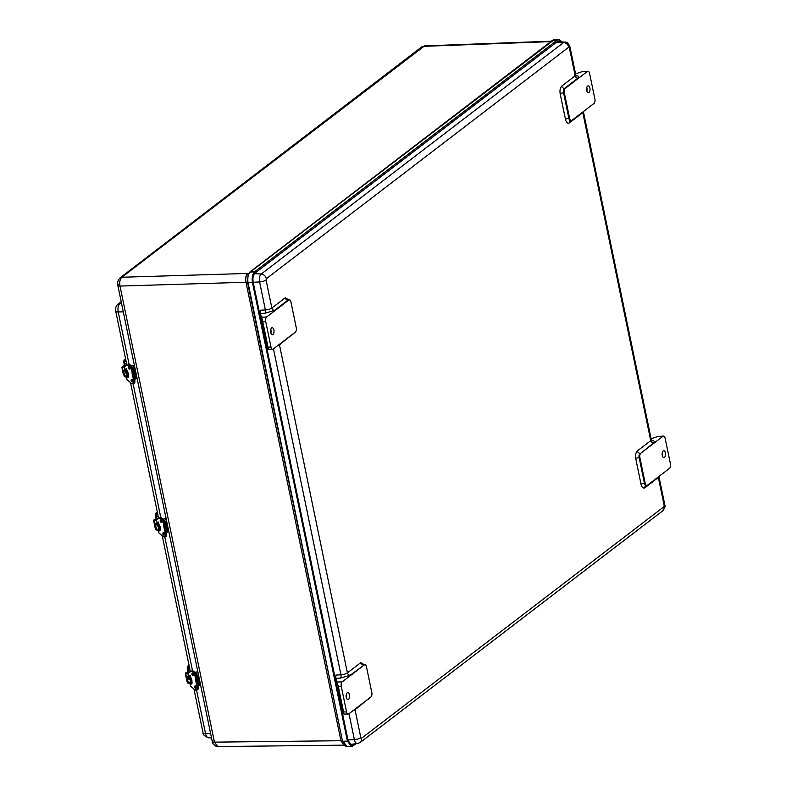 <?xml version="1.0" encoding="UTF-8"?>
<svg xmlns="http://www.w3.org/2000/svg" width="786" height="786" viewBox="0 0 786 786"><rect width="100%" height="100%" fill="white"/><g stroke="black" fill="none" stroke-linecap="round" stroke-linejoin="round"><path stroke-width="1.18" d="M260.864 316.738L260.402 310.215L265.393 309.949A2.564 1.12 -93.1 0 1 264.882 313.25L260.195 313.496A3.419 1.012 168.3 0 1 260.195 313.496L260.854 316.689A3.419 1.012 -11.7 0 0 260.864 316.738L262.73 321.513L261.61 317.151L266.611 317.033L288.717 300.105A3.419 1.71 88.6 0 1 289.297 299.888L288.55 299.908A3.419 1.71 88.6 0 0 287.971 300.124L288.717 300.105M266.149 342.293L267.358 345.624L266.818 345.506A3.419 1.012 -11.7 0 0 266.827 345.535L268.242 349.161L268.036 347.117L266.169 342.342A3.419 1.012 168.3 0 1 266.149 342.293A3.419 1.012 168.3 0 1 266.542 341.664L262.455 320.806M293.915 333.205L279.472 344.848L347.412 672.895A5.129 1.523 -11.7 0 1 340.947 674.801A2.564 1.12 -93.1 0 1 340.446 678.102L335.75 678.357A3.419 1.012 168.3 0 1 335.75 678.357L336.408 681.541A3.419 1.012 -11.7 0 0 336.428 681.59L338.285 686.365L335.76 678.387L335.966 675.066L340.947 674.801L273.459 348.866M342.382 710.357L342.922 710.475L342.382 710.357A3.419 1.012 -11.7 0 0 342.391 710.397L343.796 714.012L343.59 711.969L341.723 707.194A3.419 1.012 168.3 0 1 341.714 707.145A3.419 1.012 168.3 0 1 342.097 706.526L338.009 685.667M575.293 75.594C578.702 75.761 579.567 76.615 577.897 78.148L564.495 88.415A3.419 1.71 88.6 0 0 563.582 92.827L564.319 92.807A3.419 1.71 88.6 0 1 565.242 88.396L587.348 71.467A3.419 1.71 -91.4 0 1 587.928 71.251A3.419 1.71 -91.4 0 1 589.588 73.462L594.894 99.065A3.419 1.71 88.6 0 1 593.97 103.477L571.864 120.396A3.419 1.71 88.6 0 1 571.284 120.622L570.548 120.641A3.419 1.71 88.6 0 0 570.911 120.553M587.348 71.467L582.288 71.595L575.558 73.904M651.122 438.755L657.853 436.446L663.482 436.102A3.419 1.71 88.6 0 1 665.143 438.313L670.448 463.917A3.419 1.71 88.6 0 1 669.534 468.328L647.428 485.257A3.419 1.71 88.6 0 1 646.849 485.473A3.419 1.71 88.6 0 1 645.178 483.262L639.883 457.658A3.419 1.71 88.6 0 1 640.796 453.247L653.461 443.009A2.564 2.093 52.6 0 1 650.739 440.661A5.129 1.523 -11.7 0 0 651.319 439.728L583.389 111.681A5.129 1.523 168.3 0 1 582.799 112.614L650.739 440.661L637.338 450.918C635.746 452.549 635.206 455.123 635.736 458.641L641.032 484.245C641.907 487.487 643.223 488.646 644.962 487.723L658.363 477.466L664.16 505.467A5.129 1.523 -11.7 0 0 664.74 504.533C665.506 506.135 664.779 508.277 662.559 510.979A5.129 4.176 -127.4 0 0 663.885 506.793L361.501 738.3A5.129 4.176 52.6 0 1 360.185 742.485L662.559 510.979M663.482 436.102A3.419 1.71 88.6 0 0 662.903 436.328L640.796 453.247M260.205 313.535L261.61 317.151M266.611 317.033A3.419 1.71 88.6 0 0 265.688 321.445L270.993 347.048A3.419 1.71 88.6 0 0 272.654 349.259A3.419 1.71 88.6 0 0 273.233 349.033L295.34 332.114A3.419 1.71 88.6 0 0 296.263 327.703L290.958 302.099A3.419 1.71 88.6 0 0 289.297 299.888M346.557 711.9L343.59 711.969L338.285 686.365L341.252 686.296L346.557 711.9A3.419 1.71 88.6 0 0 348.218 714.11A3.419 1.71 88.6 0 0 348.797 713.894L370.904 696.966A3.419 1.71 88.6 0 0 371.817 692.554L366.512 666.95A3.419 1.71 88.6 0 0 364.851 664.74A3.419 1.71 88.6 0 0 364.272 664.966L342.165 681.884L337.174 682.002M586.847 91.029A3.419 1.71 88.6 0 0 586.906 88.15A3.419 1.71 88.6 0 0 586.769 87.61M582.288 71.595L587.928 71.251M589.873 88.081A3.419 1.71 -91.4 0 1 588.37 92.709A3.419 1.71 -91.4 0 1 586.582 89.329A3.419 1.71 -91.4 0 1 588.203 85.861A3.419 1.71 -91.4 0 1 589.873 88.081M564.319 92.807L569.624 118.411A3.419 1.71 88.6 0 0 571.284 120.622M662.274 455.349A3.419 1.71 -91.4 0 1 663.767 450.722A3.419 1.71 -91.4 0 1 665.555 454.102A3.419 1.71 -91.4 0 1 663.934 457.56A3.419 1.71 -91.4 0 1 662.274 455.349M662.411 455.89A3.419 1.71 88.6 0 0 662.323 452.471M273.901 329.982A3.488 1.749 -91.4 0 1 272.378 334.708A3.488 1.749 -91.4 0 1 270.541 331.26A3.488 1.749 -91.4 0 1 272.211 327.733A3.488 1.749 -91.4 0 1 273.901 329.982M268.242 349.161L272.654 349.259M341.252 686.296A3.419 1.71 -91.4 0 1 342.165 681.884M346.233 697.31A3.488 1.749 -91.4 0 1 347.766 692.584A3.488 1.749 -91.4 0 1 349.593 696.032A3.488 1.749 -91.4 0 1 347.933 699.569A3.488 1.749 -91.4 0 1 346.233 697.31M343.796 714.012L348.218 714.11M270.856 333.107A3.488 1.749 88.6 0 0 270.944 330.061A3.488 1.749 88.6 0 0 270.767 329.413M270.993 347.048L268.036 347.117L262.73 321.513L265.688 321.445M346.41 697.958A3.488 1.749 88.6 0 0 346.321 694.264M245.861 282.253C245.232 278.215 245.841 275.277 247.698 273.44L121.83 277.252C119.963 279.089 119.344 282.027 119.993 286.065L245.989 282.253C245.37 278.224 245.979 275.287 247.826 273.43L247.698 273.44M248.848 273.155L551.34 41.216M424.558 45.902L121.83 277.252L120.101 277.851L421.699 46.944L424.558 45.902L551.369 41.196M344.18 745.148L340.81 740.726L214.45 742.141L217.742 746.572C215.266 746.828 211.513 742.554 212.269 741.503L117.821 285.426C117.183 282.547 117.939 280.022 120.101 277.851M248.14 274.491L249.712 272.241L554.494 39.497L552.696 40.184L249.919 271.995L248.14 274.491L247.561 282.636L342.5 741.1L340.937 740.726L245.989 282.253L252.483 282.685C251.707 277.645 252.473 273.97 254.772 271.661L557.549 39.85L558.954 39.3L562.196 41.953M353.68 744.008L351.519 745.187L348.11 740.618L253.171 282.154C252.532 277.998 253.161 274.962 255.057 273.056L557.834 41.245L559.013 40.793L560.968 41.874M252.483 282.685L347.422 741.149L351.538 746.68L356.166 743.723M351.106 744.303L350.399 744.843M557.913 41.196L558.522 41.707M156.326 518.976L155.648 516.255A2.879 1.434 -91.4 0 1 156.905 512.364A2.879 1.434 -91.4 0 1 157.279 512.452M156.09 518.367L156.895 518.298A1.71 0.511 168.3 0 1 157.436 518.544A1.71 0.511 168.3 0 1 156.679 519.153M155.648 516.255L156.394 516.235L156.827 518.347M156.394 516.235A2.879 1.434 -91.4 0 1 157.387 512.403M188.05 672.197L187.382 669.476A2.879 1.434 -91.4 0 1 188.64 665.575A2.879 1.434 -91.4 0 1 189.013 665.663M187.815 671.578L188.62 671.519A1.71 0.511 168.3 0 1 189.161 671.765A1.71 0.511 168.3 0 1 188.414 672.364M187.382 669.476L188.119 669.456L188.561 671.568M188.119 669.456A2.879 1.434 -91.4 0 1 189.121 665.614M124.591 365.755L123.923 363.034A2.879 1.434 -91.4 0 1 125.18 359.143A2.879 1.434 -91.4 0 1 125.554 359.231M124.355 365.146L125.161 365.077A1.71 0.511 168.3 0 1 125.701 365.323A1.71 0.511 168.3 0 1 124.945 365.932M123.923 363.034L124.66 363.014L125.102 365.126M124.66 363.014A2.879 1.434 -91.4 0 1 125.662 359.173L125.18 359.143M164.186 521.698A0.855 0.698 52.6 0 1 165.07 522.474L166.799 530.864A0.855 0.698 52.6 0 1 166.229 531.68L166.789 531.248M166.426 532.486A1.719 1.395 -127.4 0 0 167.546 530.845L165.807 522.464A1.719 1.395 -127.4 0 0 163.989 520.892L163.92 520.892M163.734 519.232L166.043 518.279M159.165 518.102L156.139 519.959L159.136 518.259C160.865 517.935 162.24 519.369 163.252 522.562L163.93 526.306L164.765 525.873L164.274 522.15L161.739 517.994M159.529 517.945L159.99 517.758A4.274 2.191 67.6 0 1 160.157 517.669A4.274 2.191 67.6 0 1 164.245 522.209A16.231 8.312 67.6 0 1 164.736 525.972L164.736 525.972A5.129 2.633 -112.4 0 0 165.433 529.351L164.765 525.873M163.743 526.296L164.461 529.754L165.473 529.332L166.563 533.203L165.699 536.642A4.274 2.191 67.6 0 0 166.534 533.262L164.274 522.15M164.461 529.754L165.541 533.615C165.817 536.632 164.932 537.536 162.879 536.327L158.801 532.829M157.2 523.397L157.092 522.493A4.274 2.191 67.6 0 1 157.681 522.769M160.334 529.214A4.274 2.191 67.6 0 1 159.47 530.432A4.274 2.191 67.6 0 1 158.743 530.491L158.526 529.803M156.129 519.978L154.194 519.517L153.938 520.037L155.942 529.666L158.202 530.353M154.194 519.517L155.903 519.025M160.128 529.725L159.499 529.479M157.171 526.247L156.787 524.419M157.269 522.405L157.888 522.022M157.976 522.002L158.477 522.032M156.571 523.309L156.375 523.368A3.419 1.749 67.6 0 1 156.571 523.309L156.571 523.309A3.419 1.749 -112.4 0 1 157.495 523.535L157.495 523.535A3.419 1.749 67.6 0 1 159.607 526.817A3.419 1.749 67.6 0 1 158.978 529.695A3.419 1.749 67.6 0 1 158.792 529.754L158.782 529.754A3.419 1.749 -112.4 0 1 157.848 529.538M158.212 523.24L157.505 523.535M162.712 518.829L163.685 519.015L163.508 520.008M163.685 519.015L163.183 519.458M163.783 533.006L164.294 534.431M195.92 674.909A0.855 0.698 52.6 0 1 196.795 675.695L198.534 684.085A0.855 0.698 52.6 0 1 197.954 684.901L198.524 684.468M198.16 685.706A1.719 1.395 -127.4 0 0 199.271 684.066L197.541 675.675A1.719 1.395 -127.4 0 0 195.714 674.103L195.645 674.103M195.459 672.443L197.777 671.499M190.89 671.323L187.834 673.337L190.87 671.47C192.599 671.156 193.975 672.59 194.987 675.783L195.665 679.526L196.49 679.094L195.999 675.361L193.474 671.215M191.253 671.165L191.715 670.969A4.274 2.191 67.6 0 1 191.882 670.89A4.274 2.191 67.6 0 1 195.969 675.429A16.231 8.312 67.6 0 1 196.461 679.192L196.461 679.192A5.129 2.633 -112.4 0 0 197.168 682.572L196.49 679.094M197.168 682.572L198.318 686.433L197.424 689.853A4.274 2.191 67.6 0 0 198.259 686.483L196.028 675.38L195.174 675.754A16.231 8.312 67.6 0 1 195.665 679.526A5.129 2.633 67.6 0 0 196.362 682.896A16.231 8.312 67.6 0 1 197.463 686.807L198.259 686.483A16.231 8.312 67.6 0 0 197.168 682.572L196.186 682.965L197.463 686.807A4.274 2.191 67.6 0 1 196.628 690.187A4.274 2.191 67.6 0 1 195.036 689.862M197.276 686.836C197.541 689.853 196.657 690.756 194.614 689.548L190.536 686.05M188.935 676.608L188.817 675.714A4.274 2.191 67.6 0 1 189.416 675.98M192.069 682.435A4.274 2.191 67.6 0 1 191.195 683.643A4.274 2.191 67.6 0 1 190.477 683.702L190.261 683.014M187.854 673.189L185.918 672.737L185.673 673.248L187.667 682.887L189.937 683.574M185.918 672.737L187.628 672.236M191.882 682.946L191.234 682.7M188.895 679.468L188.522 677.64M188.994 675.626L189.613 675.243M189.711 675.223L190.212 675.253M188.296 676.53L188.109 676.589A3.419 1.749 67.6 0 1 188.296 676.53L188.296 676.53A3.419 1.749 -112.4 0 1 189.22 676.756L189.22 676.756A3.419 1.749 67.6 0 1 191.342 680.028A3.419 1.749 67.6 0 1 190.713 682.916A3.419 1.749 67.6 0 1 190.517 682.965L190.507 682.975A3.419 1.749 -112.4 0 1 189.583 682.749M189.947 676.451L189.23 676.746M194.447 672.05L195.419 672.236L195.242 673.219M195.419 672.236L194.918 672.678M132.451 368.477A0.855 0.698 52.6 0 1 133.335 369.253L135.074 377.644A0.855 0.698 52.6 0 1 134.494 378.459L135.064 378.027M134.701 379.265A1.719 1.395 -127.4 0 0 135.811 377.624L134.072 369.233A1.719 1.395 -127.4 0 0 132.254 367.661L132.186 367.671M131.999 366.001L134.318 365.058M124.365 366.856L125.013 370.078L124.414 366.738L127.411 365.028C129.14 364.714 130.505 366.148 131.527 369.341L132.205 373.085L133.031 372.652L132.539 368.929L130.004 364.773M127.794 364.724L128.256 364.537A4.274 2.191 67.6 0 1 128.423 364.449A4.274 2.191 67.6 0 1 132.51 368.988A16.231 8.312 67.6 0 1 133.001 372.751L133.001 372.751A5.129 2.633 -112.4 0 0 133.708 376.13L133.031 372.652M132.009 373.075L132.726 376.523L133.748 376.111L132.539 368.929M132.726 376.523L133.816 380.395C134.082 383.411 133.198 384.315 131.154 383.106L127.077 379.609M125.465 370.177L125.357 369.273A4.274 2.191 67.6 0 1 125.956 369.538M128.609 375.993A4.274 2.191 67.6 0 1 127.735 377.201A4.274 2.191 67.6 0 1 127.018 377.27L126.792 376.582M124.394 366.748L122.459 366.296L122.213 366.816L124.208 376.445L126.467 377.133M122.459 366.296L124.168 365.804M128.423 376.514L127.774 376.258M125.436 373.026L125.062 371.198M125.534 369.184L126.153 368.801M126.251 368.781L126.752 368.811M126.487 370.019L125.77 370.314A3.419 1.749 -112.4 0 0 124.827 370.098L125.003 370.019M125.77 370.314L125.76 370.314A3.419 1.749 67.6 0 1 127.882 373.596A3.419 1.749 67.6 0 1 127.253 376.474A3.419 1.749 67.6 0 1 127.057 376.533L127.047 376.533A3.419 1.749 -112.4 0 1 126.114 376.317M130.987 365.608L131.95 365.795L131.773 366.787M131.95 365.795L131.449 366.237M556.714 42.11L563.621 42.513A6.141 3.075 -91.4 0 1 564.8 42.12L557.333 41.629M254.487 273.626L261.237 274.029L563.621 42.513A5.129 4.176 -127.4 0 1 568.71 47.199L569.378 47.799L575.185 75.81A5.129 1.523 -11.7 0 0 575.765 74.876L569.968 46.865A5.129 1.523 168.3 0 1 569.378 47.799M253.2 282.282L259.596 281.938A6.141 3.075 -91.4 0 1 261.237 274.029A5.129 4.176 52.6 0 1 266.326 278.716L568.71 47.199M347.972 739.95L354.378 739.606L349.013 713.727M266.051 280.032L271.858 308.043A5.129 1.523 -11.7 0 1 265.393 309.949L259.596 281.938A5.129 1.523 168.3 0 0 266.051 280.032L266.326 278.716M349.908 744.44L357.492 743.576A6.141 3.075 -91.4 0 1 354.378 739.606A5.129 1.523 -11.7 0 0 360.833 737.7L355.036 709.699A5.129 1.523 168.3 0 1 352.894 710.75M663.885 506.793L664.16 505.467M664.74 504.533L658.943 476.532A5.129 1.523 168.3 0 1 658.363 477.466A2.564 2.093 52.6 0 1 658.304 476.925M279.423 344.297A2.564 2.093 -127.4 0 0 279.472 344.848A5.129 1.523 168.3 0 1 277.34 345.899M360.833 737.7L361.501 738.3M582.75 112.064A2.564 2.093 52.6 0 0 582.799 112.614L569.398 122.871C567.659 123.795 566.352 122.636 565.478 119.384L560.172 93.78C559.652 90.272 560.182 87.698 561.784 86.067L575.185 75.81A2.564 2.093 52.6 0 0 577.897 78.148M285.259 297.776A2.564 2.093 52.6 0 0 287.971 300.124L274.569 310.382A2.564 2.093 -127.4 0 1 271.858 308.043L285.259 297.776L288.786 299.898M340.446 678.102L350.134 675.243A2.564 2.093 -127.4 0 1 347.412 672.895L360.813 662.637L364.35 664.75M369.479 698.056L355.036 709.699A2.564 2.093 -127.4 0 1 354.977 709.159M565.242 88.396L564.495 88.415A2.564 2.093 52.6 0 1 561.784 86.067M650.857 440.445C654.257 440.612 655.131 441.467 653.461 443.009M657.853 436.446L662.903 436.328M274.569 310.382L264.882 313.25M270.541 331.112L270.915 332.881M266.827 345.535L266.169 342.342M336.428 681.59L335.76 678.387M350.134 675.243L364.272 664.966M346.105 695.964L346.469 697.742M342.391 710.397L341.723 707.194M635.736 458.641A2.564 0.757 -11.7 0 1 639.136 457.678A3.419 1.71 88.6 0 1 640.059 453.267A2.564 2.093 52.6 0 1 637.338 450.918M639.883 457.658L639.136 457.678L644.441 483.282A2.564 0.757 -11.7 0 0 641.032 484.245M645.178 483.262L644.441 483.282A3.419 1.71 88.6 0 0 646.102 485.493A3.419 1.71 88.6 0 0 646.475 485.404M646.849 485.473L645.62 485.63A2.564 2.093 -127.4 0 0 644.962 487.723M368.379 698.892A2.564 2.093 -127.4 0 0 368.438 699.442M364.488 664.828A3.419 1.71 88.6 0 0 364.115 664.76A3.419 1.71 88.6 0 0 363.535 664.976A2.564 2.093 52.6 0 1 360.813 662.637M292.824 334.04A2.564 2.093 -127.4 0 0 292.873 334.581M288.924 299.977A3.419 1.71 88.6 0 0 288.55 299.908L288.226 299.977M565.478 119.384A2.564 0.757 -11.7 0 1 568.887 118.431L563.582 92.827A2.564 0.757 -11.7 0 0 560.172 93.78M569.624 118.411L568.887 118.431A3.419 1.71 88.6 0 0 570.548 120.641L570.066 120.779A2.564 2.093 -127.4 0 0 569.398 122.871M550.465 41.629L423.428 46.345L421.699 46.944M344.435 745.177L340.81 740.726M118.303 284.65C117.34 285.554 117.9 286.025 119.993 286.065L214.45 742.141C212.348 742.102 211.788 741.63 212.76 740.726M552.489 40.43L557.549 39.85M249.712 272.241L254.772 271.661M345.565 746.16L343.344 743.694L342.5 741.1L248.062 282.764C247.295 277.782 248.052 274.147 250.331 271.848M343.344 743.694L347.068 746.7L343.001 741.227L347.422 741.149M347.107 746.7L351.538 746.68M350.507 744.764L352.737 744.725M121.201 301.745L117.998 304.202A5.129 4.176 52.6 0 1 119.973 303.484L121.349 302.433M121.545 303.386L119.973 303.484A6.553 3.282 88.6 0 0 118.214 311.924A5.129 1.523 168.3 0 1 115.709 311.158L126.31 362.326M193.965 689.037L203.034 732.817A5.129 1.523 -11.7 0 0 205.539 733.593L196.559 690.206M196.028 687.642L195.812 686.64M192.541 670.802L164.824 536.995M160.806 517.591L133.099 383.774M132.569 381.21L132.353 380.208M129.081 364.36L118.214 311.924L123.304 311.875M210.628 733.544L205.539 733.593A6.553 3.282 88.6 0 0 208.654 737.828C204.606 736.217 202.729 734.546 203.034 732.817M166.76 521.727L165.807 522.464M167.546 530.845L168.499 530.118M166.229 519.173L163.989 520.892M164.451 534.637L163.743 532.918M161.798 521.835L161.091 520.116A1.287 0.658 -112.4 0 0 161.11 520.637A1.287 0.658 -112.4 0 0 161.769 521.835M166.603 535.295L166.573 533.242M159.686 530.245L159.381 529.528M163.724 532.947A1.287 0.658 -112.4 0 0 163.763 533.439A1.287 0.658 -112.4 0 0 164.421 534.637M159.342 529.548L158.634 530.344L159.548 530.157A4.274 2.191 -112.4 0 0 159.823 530.186M164.245 522.209L164.303 522.159C163.38 519.015 161.995 517.522 160.157 517.669L159.352 518.003A4.274 2.191 67.6 0 1 163.439 522.543L164.245 522.209M165.433 529.351A16.231 8.312 67.6 0 1 166.534 533.262L165.728 533.596A4.274 2.191 67.6 0 1 164.893 536.966A4.274 2.191 67.6 0 1 163.311 536.642M164.431 534.804A1.287 0.658 67.6 0 1 164.186 535.128A1.287 0.658 67.6 0 1 162.957 533.773A1.287 0.658 67.6 0 1 163.203 532.761A1.287 0.658 67.6 0 1 163.616 532.81M161.778 522.002A1.287 0.658 67.6 0 1 161.533 522.326A1.287 0.658 67.6 0 1 160.305 520.971A1.287 0.658 67.6 0 1 160.56 519.959A1.287 0.658 67.6 0 1 160.963 520.008M159.47 530.432C161.022 527.76 160.206 525.117 157.033 522.493L157.171 522.543M156.08 520.106L156.738 523.299L156.139 519.959L159.175 518.092A4.274 2.191 67.6 0 1 159.352 518.003L159.136 518.259M163.252 522.562L163.439 522.543A16.231 8.312 67.6 0 1 163.93 526.306A5.129 2.633 67.6 0 0 164.638 529.685A16.231 8.312 67.6 0 1 165.728 533.596L165.541 533.615M164.402 534.185C163.537 532.476 162.987 532.348 162.771 533.792C163.645 535.502 164.186 535.63 164.402 534.185M161.749 521.383C160.884 519.674 160.334 519.546 160.118 520.99C160.992 522.7 161.533 522.828 161.749 521.383M158.664 530.668C161.867 532.613 159.637 521.855 156.954 522.415M156.846 522.631L156.994 523.329M158.713 532.721L158.104 529.774L158.743 532.82L162.899 536.386L165.699 536.642M158.33 529.803L158.448 530.373M155.323 528.113L153.751 520.519M166.033 530.972L164.431 521.737M155.579 518.947L157.18 519.32M155.942 529.666L158.173 530.196M156.178 520.558L153.938 520.037M158.025 529.332C156.64 530.796 154.154 522.975 156.601 524.193C158.615 525.726 159.086 527.445 158.025 529.332M198.494 674.948L197.541 675.675M199.271 684.066L200.224 683.339M197.964 672.384L195.714 674.103M195.449 686.158A1.287 0.658 -112.4 0 0 195.488 686.659A1.287 0.658 -112.4 0 0 196.146 687.848L195.478 686.139M193.523 675.046L192.825 673.337A1.287 0.658 -112.4 0 0 192.835 673.857A1.287 0.658 -112.4 0 0 193.494 675.046M198.327 688.507L198.298 686.463M191.42 683.456L191.116 682.749M191.077 682.769L190.369 683.555L191.283 683.378A4.274 2.191 -112.4 0 0 191.548 683.398M196.166 688.025A1.287 0.658 67.6 0 1 195.911 688.349A1.287 0.658 67.6 0 1 194.682 686.984A1.287 0.658 67.6 0 1 194.938 685.972A1.287 0.658 67.6 0 1 195.341 686.031M193.513 675.223A1.287 0.658 67.6 0 1 193.258 675.547A1.287 0.658 67.6 0 1 192.039 674.182A1.287 0.658 67.6 0 1 192.285 673.17A1.287 0.658 67.6 0 1 192.688 673.229M190.87 671.47L190.9 671.313A4.274 2.191 67.6 0 1 191.086 671.215A4.274 2.191 67.6 0 1 195.174 675.754L194.987 675.783M196.136 687.396C195.262 685.697 194.722 685.559 194.496 687.013C195.37 688.713 195.92 688.85 196.136 687.396M193.484 674.594C192.609 672.895 192.069 672.757 191.843 674.211C192.717 675.921 193.268 676.048 193.484 674.594M190.399 683.879C193.592 685.824 191.362 675.066 188.689 675.626M188.581 675.842L188.728 676.55M187.805 673.327L188.473 676.52L187.874 673.18L191.882 670.89C193.729 670.733 195.105 672.227 196.028 675.38M195.468 679.507L196.186 682.965M190.448 685.932L189.829 682.985L190.467 686.04L194.633 689.607L197.424 689.853M190.065 683.014L190.183 683.584M187.048 681.334L185.476 673.73M197.758 684.193L196.166 674.958M187.304 672.168L188.905 672.541M187.667 682.887L189.898 683.407M187.903 673.779L185.673 673.248M191.568 682.533A3.419 1.749 -112.4 0 0 191.764 682.484A3.419 1.749 -112.4 0 0 192.059 682.287M189.75 682.553C188.375 684.017 185.889 676.196 188.335 677.414C190.34 678.947 190.811 680.656 189.75 682.553M135.025 368.506L134.072 369.233M135.811 377.624L136.764 376.897M134.504 365.952L132.254 367.661M132.716 381.416L132.009 379.736A1.287 0.658 -112.4 0 0 132.028 380.218A1.287 0.658 -112.4 0 0 132.687 381.416M130.063 368.614L129.366 366.895A1.287 0.658 -112.4 0 0 129.376 367.416A1.287 0.658 -112.4 0 0 130.034 368.614M134.828 379.982L133.748 376.111L134.858 379.992L133.964 383.411A4.274 2.191 67.6 0 0 134.799 380.041L134.858 379.992M134.868 382.075L134.838 380.021M127.745 376.73L128.54 376.877M127.617 376.327L126.91 377.123L127.813 376.936A4.274 2.191 -112.4 0 0 128.089 376.966M132.51 368.988L132.569 368.939C131.645 365.795 130.27 364.291 128.423 364.449L127.617 364.783A4.274 2.191 67.6 0 1 131.714 369.322L132.51 368.988M133.708 376.13A16.231 8.312 67.6 0 1 134.799 380.041L134.003 380.375A4.274 2.191 67.6 0 1 133.168 383.745A4.274 2.191 67.6 0 1 131.576 383.421M132.706 381.583A1.287 0.658 67.6 0 1 132.451 381.908A1.287 0.658 67.6 0 1 131.223 380.542A1.287 0.658 67.6 0 1 131.478 379.53A1.287 0.658 67.6 0 1 131.881 379.589M130.054 368.781A1.287 0.658 67.6 0 1 129.798 369.106A1.287 0.658 67.6 0 1 128.57 367.74A1.287 0.658 67.6 0 1 128.825 366.728A1.287 0.658 67.6 0 1 129.228 366.787M127.735 377.201C129.287 374.539 128.482 371.896 125.298 369.273L125.446 369.322M127.411 365.028L124.414 366.738L127.43 364.881M131.527 369.341L131.714 369.322A16.231 8.312 67.6 0 1 132.205 373.085A5.129 2.633 67.6 0 0 132.903 376.465A16.231 8.312 67.6 0 1 134.003 380.375L133.816 380.395M132.677 380.955C131.802 379.255 131.252 379.127 131.036 380.571C131.91 382.281 132.451 382.409 132.677 380.955M130.024 368.153C129.15 366.453 128.609 366.325 128.383 367.769C129.258 369.479 129.808 369.607 130.024 368.153M126.939 377.437C130.132 379.383 127.902 368.624 125.229 369.184M125.121 369.4L125.259 370.108M126.978 379.5L126.369 376.543L127.008 379.599L131.174 383.165L133.964 383.411M126.605 376.582L126.723 377.142M123.589 374.893L122.017 367.288M134.298 377.752L132.706 368.516M123.844 365.726L125.446 366.099M124.208 376.445L126.438 376.975M124.443 367.337L122.213 366.816M126.291 376.111C124.915 377.575 122.419 369.754 124.876 370.972C126.88 372.505 127.352 374.224 126.291 376.111M569.968 46.865C568.553 43.358 566.834 41.776 564.8 42.12M357.492 743.576L360.185 742.485M574.782 75.751L576.492 75.967L575.765 74.876M650.336 440.612L652.046 440.818L651.319 439.728M342.372 710.348L341.714 707.145M363.78 664.828L364.851 664.74M344.111 745.148L217.742 746.572M558.954 39.3L554.494 39.497M117.998 304.202C115.955 306.009 115.188 308.328 115.709 311.158M126.487 363.191L126.91 365.205M130.505 382.595L158.045 515.557M158.222 516.412L158.634 518.426M162.24 535.826L189.77 668.768M189.947 669.633L190.369 671.637M208.654 737.828L211.522 737.877M156.011 518.495L156.119 519.015M157.436 518.544L157.544 519.094M157.112 516.707L158.271 516.677M157.062 514.791L157.878 514.771M187.736 671.706L187.854 672.236M189.161 671.765L189.279 672.315M188.837 669.927L190.006 669.898M188.787 668.012L189.613 667.992M124.276 365.264L124.385 365.795M125.701 365.323L125.819 365.873M125.377 363.486L126.546 363.456M125.328 361.57L126.153 361.55M167.104 532.25L168.685 531.031M164.009 532.427L164.981 534.804M161.356 519.625L162.338 522.002M159.401 529.518L160.265 530.098M163.203 532.761C164.009 533.065 164.333 533.851 164.186 535.128M160.56 519.959C161.356 520.263 161.69 521.049 161.533 522.326M153.594 520.411L155.166 528.015M155.746 518.927L157.239 519.281M156.168 529.931L158.212 530.412M160.03 529.263L158.684 529.784C158.271 530.471 157.288 529.646 155.746 527.327C155.127 524.645 155.333 523.329 156.375 523.368M198.829 685.461L200.42 684.252M195.743 685.647L196.716 688.015M193.091 672.845L194.063 675.213M191.136 682.739L192 683.319M194.938 685.972C195.743 686.276 196.068 687.072 195.911 688.349M192.285 673.17C193.091 673.474 193.415 674.27 193.258 675.547M188.758 675.714C191.941 678.338 192.757 680.981 191.195 683.643M185.319 673.622L186.891 681.226M187.481 672.148L188.974 672.502M187.903 683.152L189.947 683.633M191.764 682.484L190.409 682.995C189.996 683.682 189.023 682.867 187.481 680.538C186.852 677.866 187.068 676.54 188.109 676.589M135.369 379.029L136.961 377.811M132.274 379.206L133.256 381.574M129.631 366.404L130.604 368.772M131.478 379.53C132.284 379.835 132.608 380.63 132.451 381.908M128.825 366.728C129.631 367.033 129.955 367.828 129.798 369.106M121.859 367.19L123.431 374.784M124.021 365.706L125.514 366.06M124.443 376.71L126.487 377.192M128.305 376.042L126.949 376.563C126.536 377.251 125.554 376.425 124.021 374.097C123.392 371.424 123.608 370.108 124.65 370.147"/></g></svg>
